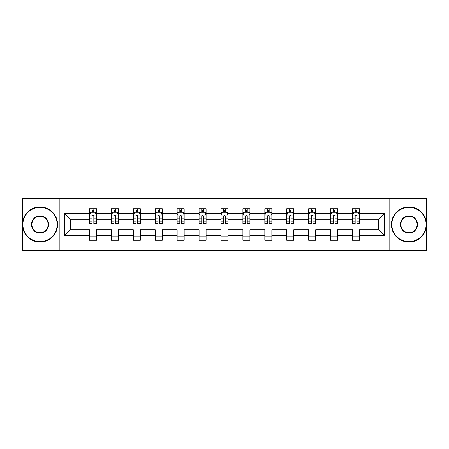 <?xml version="1.0" encoding="UTF-8"?>
<svg xmlns="http://www.w3.org/2000/svg" width="449" height="449" viewBox="0 0 449 449"><rect width="100%" height="100%" fill="white"/><g stroke="black" fill="none" stroke-linecap="round" stroke-linejoin="round"><path stroke-width="0.67" d="M389.805 198.509L22.45 198.509L22.45 250.491L426.55 250.491L426.55 198.509L389.805 198.509L389.805 250.491M359.526 235.602L359.526 229.697L378.496 229.697L384.4 235.602L359.526 235.602L359.526 240.305L352.504 240.305L352.504 235.602L337.609 235.602L337.609 240.305L330.582 240.305L330.582 235.602L315.692 235.602L315.692 240.305L308.665 240.305L308.665 235.602L293.769 235.602L293.769 240.305L286.743 240.305L286.743 235.602L271.853 235.602L271.853 240.305L264.826 240.305L264.826 235.602L249.93 235.602L249.93 240.305L242.909 240.305L242.909 235.602L228.013 235.602L228.013 240.305L220.987 240.305L220.987 235.602L206.091 235.602L206.091 240.305L199.07 240.305L199.07 235.602L184.174 235.602L184.174 240.305L177.147 240.305L177.147 235.602L162.257 235.602L162.257 240.305L155.231 240.305L155.231 235.602L140.335 235.602L140.335 240.305L133.308 240.305L133.308 235.602L118.418 235.602L118.418 240.305L111.391 240.305L111.391 235.602L96.496 235.602L96.496 240.305L89.474 240.305L89.474 235.602L64.6 235.602L64.6 213.398L89.474 213.398L89.474 208.695L96.496 208.695L96.496 213.398L111.391 213.398L111.391 208.695L118.418 208.695L118.418 213.398L133.308 213.398L133.308 208.695L140.335 208.695L140.335 213.398L155.231 213.398L155.231 208.695L162.257 208.695L162.257 213.398L177.147 213.398L177.147 208.695L184.174 208.695L184.174 213.398L199.07 213.398L199.07 208.695L206.091 208.695L206.091 213.398L220.987 213.398L220.987 208.695L228.013 208.695L228.013 213.398L242.909 213.398L242.909 208.695L249.93 208.695L249.93 213.398L264.826 213.398L264.826 208.695L271.853 208.695L271.853 213.398L286.743 213.398L286.743 208.695L293.769 208.695L293.769 213.398L308.665 213.398L308.665 208.695L315.692 208.695L315.692 213.398L330.582 213.398L330.582 208.695L337.609 208.695L337.609 213.398L352.504 213.398L352.504 208.695L359.526 208.695L359.526 213.398L384.4 213.398L384.4 235.602M59.195 250.491L59.195 198.509M352.504 213.398L352.504 219.303L337.609 219.303L337.609 213.398M337.609 235.602L337.609 229.697L352.504 229.697L352.504 235.602M330.582 213.398L330.582 219.303L315.692 219.303L315.692 213.398M315.692 235.602L315.692 229.697L330.582 229.697L330.582 235.602M308.665 213.398L308.665 219.303L293.769 219.303L293.769 213.398M293.769 235.602L293.769 229.697L308.665 229.697L308.665 235.602M286.743 213.398L286.743 219.303L271.853 219.303L271.853 213.398M271.853 235.602L271.853 229.697L286.743 229.697L286.743 235.602M264.826 213.398L264.826 219.303L249.93 219.303L249.93 213.398M249.93 235.602L249.93 229.697L264.826 229.697L264.826 235.602M242.909 213.398L242.909 219.303L228.013 219.303L228.013 213.398M228.013 235.602L228.013 229.697L242.909 229.697L242.909 235.602M220.987 213.398L220.987 219.303L206.091 219.303L206.091 213.398M206.091 235.602L206.091 229.697L220.987 229.697L220.987 235.602M199.07 213.398L199.07 219.303L184.174 219.303L184.174 213.398M184.174 235.602L184.174 229.697L199.07 229.697L199.07 235.602M177.147 213.398L177.147 219.303L162.257 219.303L162.257 213.398M162.257 235.602L162.257 229.697L177.147 229.697L177.147 235.602M155.231 213.398L155.231 219.303L140.335 219.303L140.335 213.398M140.335 235.602L140.335 229.697L155.231 229.697L155.231 235.602M133.308 213.398L133.308 219.303L118.418 219.303L118.418 213.398M118.418 235.602L118.418 229.697L133.308 229.697L133.308 235.602M111.391 213.398L111.391 219.303L96.496 219.303L96.496 213.398M96.496 235.602L96.496 229.697L111.391 229.697L111.391 235.602M89.474 213.398L89.474 219.303L70.504 219.303L70.504 229.697L89.474 229.697L89.474 235.602M64.6 213.398L70.504 219.303M378.496 229.697L378.496 219.303L359.526 219.303L359.526 213.398M355.17 212.203L356.86 212.203M333.253 212.203L334.937 212.203M311.331 212.203L313.02 212.203M289.414 212.203L291.098 212.203M267.497 212.203L269.181 212.203M245.575 212.203L247.264 212.203M223.658 212.203L225.342 212.203M201.736 212.203L203.425 212.203M179.819 212.203L181.503 212.203M157.902 212.203L159.586 212.203M135.98 212.203L137.669 212.203M114.063 212.203L115.747 212.203M92.14 212.203L93.83 212.203M89.474 236.797L96.496 236.797M111.391 236.797L118.418 236.797M133.308 236.797L140.335 236.797M155.231 236.797L162.257 236.797M177.147 236.797L184.174 236.797M199.07 236.797L206.091 236.797M220.987 236.797L228.013 236.797M242.909 236.797L249.93 236.797M264.826 236.797L271.853 236.797M286.743 236.797L293.769 236.797M308.665 236.797L315.692 236.797M330.582 236.797L337.609 236.797M352.504 236.797L359.526 236.797M70.504 229.697L64.6 235.602M384.4 213.398L378.496 219.303M93.83 210.519L92.14 210.519M90.793 212.444L89.474 212.444L89.474 208.695L92.14 208.695L92.14 212.276M89.474 221.896L89.474 223.658L92.14 223.658L92.14 221.896L89.474 221.896L89.474 219.303M96.496 219.303L96.496 223.658L93.83 223.658L93.83 216.137C93.269 215.06 92.707 215.06 92.14 216.137L92.14 221.896M95.177 212.444L96.496 212.444L96.496 208.695L93.83 208.695L93.83 212.276M96.496 215.088L95.093 212.276L90.878 212.276L89.474 215.088M40.012 207.359A17.141 17.141 0 0 0 22.871 224.5A17.141 17.141 0 0 0 40.012 241.641A17.141 17.141 0 0 0 57.158 224.5A17.141 17.141 0 0 0 40.012 207.359M40.012 242.062A17.562 17.562 0 0 1 22.45 224.5A17.562 17.562 0 0 1 40.012 206.938A17.562 17.562 0 0 1 57.579 224.5A17.562 17.562 0 0 1 40.012 242.062M40.012 215.93A8.57 8.57 0 0 1 48.582 224.5A8.57 8.57 0 0 1 40.012 233.07A8.57 8.57 0 0 1 31.441 224.5A8.57 8.57 0 0 1 40.012 215.93M40.012 232.649A8.149 8.149 0 0 0 48.161 224.5A8.149 8.149 0 0 0 40.012 216.351A8.149 8.149 0 0 0 31.862 224.5A8.149 8.149 0 0 0 40.012 232.649M408.988 207.359A17.141 17.141 0 0 0 391.842 224.5A17.141 17.141 0 0 0 408.988 241.641A17.141 17.141 0 0 0 426.129 224.5A17.141 17.141 0 0 0 408.988 207.359M408.988 242.062A17.562 17.562 0 0 1 391.421 224.5A17.562 17.562 0 0 1 408.988 206.938A17.562 17.562 0 0 1 426.55 224.5A17.562 17.562 0 0 1 408.988 242.062M408.988 215.93A8.57 8.57 0 0 1 417.559 224.5A8.57 8.57 0 0 1 408.988 233.07A8.57 8.57 0 0 1 400.418 224.5A8.57 8.57 0 0 1 408.988 215.93M408.988 232.649A8.149 8.149 0 0 0 417.138 224.5A8.149 8.149 0 0 0 408.988 216.351A8.149 8.149 0 0 0 400.839 224.5A8.149 8.149 0 0 0 408.988 232.649M115.747 210.519L114.063 210.519M112.71 212.444L111.391 212.444L111.391 208.695L114.063 208.695L114.063 212.276M111.391 221.896L111.391 223.658L114.063 223.658L114.063 221.896L111.391 221.896L111.391 219.303M118.418 219.303L118.418 223.658L115.747 223.658L115.747 216.137C115.185 215.06 114.624 215.06 114.063 216.137L114.063 221.896M117.094 212.444L118.418 212.444L118.418 208.695L115.747 208.695L115.747 212.276M118.418 215.088L117.009 212.276L112.794 212.276L111.391 215.088M137.669 210.519L135.98 210.519M134.633 212.444L133.308 212.444L133.308 208.695L135.98 208.695L135.98 212.276M133.308 221.896L133.308 223.658L135.98 223.658L135.98 221.896L133.308 221.896L133.308 219.303M140.335 219.303L140.335 223.658L137.669 223.658L137.669 216.137C137.108 215.06 136.541 215.06 135.98 216.137L135.98 221.896M139.016 212.444L140.335 212.444L140.335 208.695L137.669 208.695L137.669 212.276M140.335 215.088L138.932 212.276L134.717 212.276L133.308 215.088M159.586 210.519L157.902 210.519M156.549 212.444L155.231 212.444L155.231 208.695L157.902 208.695L157.902 212.276M155.231 221.896L155.231 223.658L157.902 223.658L157.902 221.896L155.231 221.896L155.231 219.303M162.257 219.303L162.257 223.658L159.586 223.658L159.586 216.137C159.025 215.06 158.463 215.06 157.902 216.137L157.902 221.896M160.933 212.444L162.257 212.444L162.257 208.695L159.586 208.695L159.586 212.276M162.257 215.088L160.849 212.276L156.634 212.276L155.231 215.088M181.503 210.519L179.819 210.519M178.472 212.444L177.147 212.444L177.147 208.695L179.819 208.695L179.819 212.276M177.147 221.896L177.147 223.658L179.819 223.658L179.819 221.896L177.147 221.896L177.147 219.303M184.174 219.303L184.174 223.658L181.503 223.658L181.503 216.137C180.941 215.06 180.38 215.06 179.819 216.137L179.819 221.896M182.855 212.444L184.174 212.444L184.174 208.695L181.503 208.695L181.503 212.276M184.174 215.088L182.771 212.276L178.556 212.276L177.147 215.088M203.425 210.519L201.736 210.519M200.389 212.444L199.07 212.444L199.07 208.695L201.736 208.695L201.736 212.276M199.07 221.896L199.07 223.658L201.736 223.658L201.736 221.896L199.07 221.896L199.07 219.303M206.091 219.303L206.091 223.658L203.425 223.658L203.425 216.137C202.864 215.06 202.303 215.06 201.736 216.137L201.736 221.896M204.772 212.444L206.091 212.444L206.091 208.695L203.425 208.695L203.425 212.276M206.091 215.088L204.688 212.276L200.473 212.276L199.07 215.088M225.342 210.519L223.658 210.519M222.306 212.444L220.987 212.444L220.987 208.695L223.658 208.695L223.658 212.276M220.987 221.896L220.987 223.658L223.658 223.658L223.658 221.896L220.987 221.896L220.987 219.303M228.013 219.303L228.013 223.658L225.342 223.658L225.342 216.137C224.781 215.06 224.219 215.06 223.658 216.137L223.658 221.896M226.694 212.444L228.013 212.444L228.013 208.695L225.342 208.695L225.342 212.276M228.013 215.088L226.61 212.276L222.39 212.276L220.987 215.088M247.264 210.519L245.575 210.519M244.228 212.444L242.909 212.444L242.909 208.695L245.575 208.695L245.575 212.276M242.909 221.896L242.909 223.658L245.575 223.658L245.575 221.896L242.909 221.896L242.909 219.303M249.93 219.303L249.93 223.658L247.264 223.658L247.264 216.137C246.703 215.06 246.136 215.06 245.575 216.137L245.575 221.896M248.611 212.444L249.93 212.444L249.93 208.695L247.264 208.695L247.264 212.276M249.93 215.088L248.527 212.276L244.312 212.276L242.909 215.088M269.181 210.519L267.497 210.519M266.145 212.444L264.826 212.444L264.826 208.695L267.497 208.695L267.497 212.276M264.826 221.896L264.826 223.658L267.497 223.658L267.497 221.896L264.826 221.896L264.826 219.303M271.853 219.303L271.853 223.658L269.181 223.658L269.181 216.137C268.62 215.06 268.059 215.06 267.497 216.137L267.497 221.896M270.528 212.444L271.853 212.444L271.853 208.695L269.181 208.695L269.181 212.276M271.853 215.088L270.444 212.276L266.229 212.276L264.826 215.088M291.098 210.519L289.414 210.519M288.067 212.444L286.743 212.444L286.743 208.695L289.414 208.695L289.414 212.276M286.743 221.896L286.743 223.658L289.414 223.658L289.414 221.896L286.743 221.896L286.743 219.303M293.769 219.303L293.769 223.658L291.098 223.658L291.098 216.137C290.537 215.06 289.975 215.06 289.414 216.137L289.414 221.896M292.451 212.444L293.769 212.444L293.769 208.695L291.098 208.695L291.098 212.276M293.769 215.088L292.366 212.276L288.151 212.276L286.743 215.088M313.02 210.519L311.331 210.519M309.984 212.444L308.665 212.444L308.665 208.695L311.331 208.695L311.331 212.276M308.665 221.896L308.665 223.658L311.331 223.658L311.331 221.896L308.665 221.896L308.665 219.303M315.692 219.303L315.692 223.658L313.02 223.658L313.02 216.137C312.459 215.06 311.898 215.06 311.331 216.137L311.331 221.896M314.367 212.444L315.692 212.444L315.692 208.695L313.02 208.695L313.02 212.276M315.692 215.088L314.283 212.276L310.068 212.276L308.665 215.088M334.937 210.519L333.253 210.519M331.906 212.444L330.582 212.444L330.582 208.695L333.253 208.695L333.253 212.276M330.582 221.896L330.582 223.658L333.253 223.658L333.253 221.896L330.582 221.896L330.582 219.303M337.609 219.303L337.609 223.658L334.937 223.658L334.937 216.137C334.376 215.06 333.815 215.06 333.253 216.137L333.253 221.896M336.29 212.444L337.609 212.444L337.609 208.695L334.937 208.695L334.937 212.276M337.609 215.088L336.206 212.276L331.991 212.276L330.582 215.088M356.86 210.519L355.17 210.519M353.823 212.444L352.504 212.444L352.504 208.695L355.17 208.695L355.17 212.276M352.504 221.896L352.504 223.658L355.17 223.658L355.17 221.896L352.504 221.896L352.504 219.303M359.526 219.303L359.526 223.658L356.86 223.658L356.86 216.137C356.298 215.06 355.737 215.06 355.17 216.137L355.17 221.896M358.207 212.444L359.526 212.444L359.526 208.695L356.86 208.695L356.86 212.276M359.526 215.088L358.122 212.276L353.907 212.276L352.504 215.088M96.462 215.015L89.508 215.015M96.496 221.896L93.83 221.896M92.14 218.13L89.474 218.13M96.496 218.13L93.83 218.13M93.83 211.412L92.14 211.412M118.379 215.015L111.425 215.015M118.418 221.896L115.747 221.896M114.063 218.13L111.391 218.13M118.418 218.13L115.747 218.13M115.747 211.412L114.063 211.412M140.301 215.015L133.347 215.015M140.335 221.896L137.669 221.896M135.98 218.13L133.308 218.13M140.335 218.13L137.669 218.13M137.669 211.412L135.98 211.412M162.218 215.015L155.264 215.015M162.257 221.896L159.586 221.896M157.902 218.13L155.231 218.13M162.257 218.13L159.586 218.13M159.586 211.412L157.902 211.412M184.141 215.015L177.187 215.015M184.174 221.896L181.503 221.896M179.819 218.13L177.147 218.13M184.174 218.13L181.503 218.13M181.503 211.412L179.819 211.412M206.057 215.015L199.103 215.015M206.091 221.896L203.425 221.896M201.736 218.13L199.07 218.13M206.091 218.13L203.425 218.13M203.425 211.412L201.736 211.412M227.98 215.015L221.02 215.015M228.013 221.896L225.342 221.896M223.658 218.13L220.987 218.13M228.013 218.13L225.342 218.13M225.342 211.412L223.658 211.412M249.897 215.015L242.943 215.015M249.93 221.896L247.264 221.896M245.575 218.13L242.909 218.13M249.93 218.13L247.264 218.13M247.264 211.412L245.575 211.412M271.813 215.015L264.859 215.015M271.853 221.896L269.181 221.896M267.497 218.13L264.826 218.13M271.853 218.13L269.181 218.13M269.181 211.412L267.497 211.412M293.736 215.015L286.782 215.015M293.769 221.896L291.098 221.896M289.414 218.13L286.743 218.13M293.769 218.13L291.098 218.13M291.098 211.412L289.414 211.412M315.653 215.015L308.699 215.015M315.692 221.896L313.02 221.896M311.331 218.13L308.665 218.13M315.692 218.13L313.02 218.13M313.02 211.412L311.331 211.412M337.575 215.015L330.621 215.015M337.609 221.896L334.937 221.896M333.253 218.13L330.582 218.13M337.609 218.13L334.937 218.13M334.937 211.412L333.253 211.412M359.492 215.015L352.538 215.015M359.526 221.896L356.86 221.896M355.17 218.13L352.504 218.13M359.526 218.13L356.86 218.13M356.86 211.412L355.17 211.412"/></g></svg>
